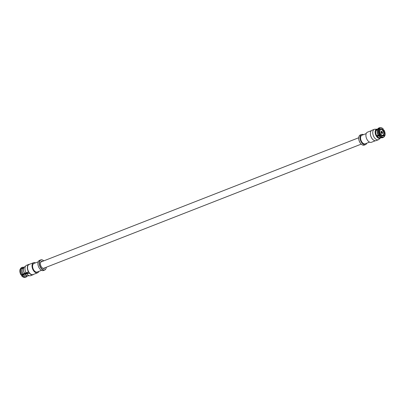<?xml version="1.0" encoding="UTF-8"?>
<svg xmlns="http://www.w3.org/2000/svg" width="405" height="405" viewBox="0 0 405 405"><rect width="100%" height="100%" fill="white"/><g stroke="black" fill="none" stroke-linecap="round" stroke-linejoin="round"><path stroke-width="0.61" d="M43.487 260.623A5.427 3.149 68.6 0 0 43.441 260.582A5.427 3.149 68.6 0 0 40.768 259.894L39.472 260.4A5.427 3.149 68.6 0 0 38.551 261.154A5.427 3.149 68.6 0 0 38.931 267.508A5.427 3.149 68.6 0 0 43.426 270.515L44.722 270.008A5.427 3.149 68.6 0 0 46.216 267.69A5.427 3.149 68.6 0 0 46.226 267.629M40.768 259.894A5.427 3.149 68.6 0 0 39.847 260.648A5.427 3.149 68.6 0 0 40.222 267.001A5.427 3.149 68.6 0 0 44.722 270.008M43.775 260.866A5.275 3.058 68.6 0 0 43.538 260.663A5.275 3.058 68.6 0 0 40.044 260.724A5.275 3.058 68.6 0 0 41.533 268.53A5.275 3.058 68.6 0 0 46.236 267.568A5.275 3.058 68.6 0 0 46.271 267.254M42.5 261.367A3.802 2.202 68.6 0 0 40.834 261.893A3.802 2.202 68.6 0 0 40.429 262.987A3.802 2.202 68.6 0 0 42.373 267.963A3.802 2.202 68.6 0 0 44.995 267.751M41.73 261.665A3.488 2.025 68.6 0 0 41.356 261.746A3.488 2.025 68.6 0 0 40.763 262.232A3.488 2.025 68.6 0 0 40.414 263.118M42.277 267.882A3.488 2.025 68.6 0 0 43.897 268.247A3.488 2.025 68.6 0 0 44.226 268.054M41.538 270.337L37.23 272.023A4.576 2.653 -111.4 0 1 33.094 268.723A4.576 2.653 -111.4 0 1 33.898 263.498L38.207 261.812M35.473 262.88A5.427 3.149 68.6 0 0 33.585 262.703A5.427 3.149 68.6 0 0 32.663 263.452A5.427 3.149 68.6 0 0 33.043 269.811A5.427 3.149 68.6 0 0 37.538 272.818A5.427 3.149 68.6 0 0 38.804 271.406M33.585 262.703L29.109 264.45A5.427 3.149 68.6 0 0 28.188 265.204A5.427 3.149 68.6 0 0 29.064 272.398A5.427 3.149 68.6 0 0 33.063 274.565L37.538 272.818M23.095 273.846A4.42 2.562 68.6 0 1 22.462 268.667L21.46 268.297L20.609 268.642A5.179 3.002 68.6 0 0 21.354 274.782L25.895 272.813M21.46 268.297A5.179 3.002 68.6 0 0 22.214 274.468M20.609 268.642L20.25 269.006A4.966 2.875 68.6 0 0 20.959 274.843L21.354 274.782M21.526 275.683A4.966 2.875 68.6 0 0 24.168 277.374L24.685 277.4A5.179 3.002 68.6 0 1 21.91 275.608L21.526 275.683L21.966 275.061L27.408 272.813M24.685 277.4A5.179 3.002 68.6 0 0 25.439 277.278L26.29 276.949A5.179 3.002 68.6 0 0 26.968 276.478M21.91 275.608L22.746 275.263A5.179 3.002 68.6 0 0 26.29 276.949M22.746 275.263L23.611 274.615A4.42 2.562 68.6 0 0 26.598 276.007L27.17 275.785M23.611 274.615L27.54 272.99A4.42 2.562 -111.4 0 1 27.145 272.408M22.462 268.667L23.687 268.176M25.854 274.985A4.506 2.612 68.6 0 1 25.743 274.894A4.506 2.612 68.6 0 1 25.161 274.317L29.266 272.681M27.064 276.053L27.343 275.947A5.179 3.002 68.6 0 0 27.393 275.845M23.844 267.756L22.827 268.15L21.835 267.766L20.746 268.586M23.951 267.553L23.379 267.776A4.42 2.562 68.6 0 0 22.827 268.15M24.072 267.356A5.179 3.002 68.6 0 0 22.513 267.295A5.179 3.002 68.6 0 0 21.835 267.766M22.513 267.295L21.667 267.629A5.179 3.002 68.6 0 0 21.03 268.054A5.179 3.002 68.6 0 0 20.994 268.09M381.353 132.207L381.429 131.858A0.694 0.4 68.6 0 0 381.358 132.06A0.694 0.4 68.6 0 0 381.54 132.774L381.424 132.941A1.007 0.582 -111.4 0 1 381.262 131.61L381.368 132.187L382.057 132.04A0.694 0.4 68.6 0 0 381.429 131.858L381.262 131.61A1.007 0.582 -111.4 0 1 381.459 131.458A1.007 0.582 -111.4 0 1 382.173 131.868A1.007 0.582 -111.4 0 1 382.34 133.204L381.601 132.855M381.54 132.779A0.694 0.4 68.6 0 0 381.712 132.967A0.694 0.4 68.6 0 0 382.168 132.962A0.694 0.4 68.6 0 0 382.057 132.04L381.778 132.789L382.335 133.21A1.007 0.582 -111.4 0 1 382.193 133.336A1.007 0.582 -111.4 0 1 381.424 132.946L381.54 132.779M379.844 131.696A3.022 1.752 -111.4 0 1 380.7 129.59A3.022 1.752 -111.4 0 1 383.434 131.772A3.022 1.752 -111.4 0 1 382.902 135.224A3.022 1.752 -111.4 0 1 379.844 131.696M381.707 131.331A1.164 0.673 -111.4 0 1 382.507 132.425A1.164 0.673 -111.4 0 1 382.224 133.493A1.164 0.673 -111.4 0 1 381.171 132.653A1.164 0.673 -111.4 0 1 381.373 131.326A1.164 0.673 -111.4 0 1 381.707 131.331M380.675 137.594A4.506 2.612 -111.4 0 1 376.164 134.612A4.506 2.612 -111.4 0 1 377.455 129.357M377.607 129.154A4.89 2.835 68.6 0 0 376.589 129.2A4.89 2.835 68.6 0 0 375.678 134.804A4.89 2.835 68.6 0 0 380.148 138.302A4.89 2.835 68.6 0 0 380.928 137.644M380.148 138.302L379.439 138.844A5.584 3.235 -111.4 0 1 378.417 139.725A5.584 3.235 -111.4 0 1 373.369 135.705A5.584 3.235 -111.4 0 1 374.352 129.327A5.584 3.235 -111.4 0 1 375.703 129.281L376.589 129.2M380.751 137.563L380.209 137.776A4.42 2.562 -111.4 0 1 377.202 136.358A4.42 2.562 -111.4 0 1 376.716 135.64A4.42 2.562 -111.4 0 1 376.078 130.415A4.42 2.562 -111.4 0 1 376.417 129.929A4.42 2.562 -111.4 0 1 376.989 129.544L377.531 129.332M378.417 139.725L376.063 140.646A5.584 3.235 -111.4 0 1 371.015 136.627A5.584 3.235 -111.4 0 1 371.998 130.243L374.352 129.327M379.794 134.566L380.229 133.944A3.802 2.202 -111.4 0 1 379.708 129.661L379.085 128.729L378.498 128.734A5.179 3.002 -111.4 0 0 379.247 134.875L379.794 134.566A4.966 2.875 -111.4 0 1 379.085 128.729M379.247 134.875L378.412 135.224A5.179 3.002 -111.4 0 1 377.298 130.182A5.179 3.002 -111.4 0 1 377.657 129.053L378.498 128.734M376.716 135.64L378.412 135.224M378.113 135.057A4.42 2.562 -111.4 0 1 377.192 130.805L377.298 130.182M376.078 130.415L377.344 129.934M377.202 136.358L379.804 135.7L380.796 134.784L377.055 136.166M380.361 135.407A4.966 2.875 -111.4 0 0 384.335 136.581A4.966 2.875 -111.4 0 0 384.355 136.561L384.006 136.91A5.179 3.002 -111.4 0 1 383.97 136.946A5.179 3.002 -111.4 0 1 383.332 137.371L382.487 137.705A5.179 3.002 -111.4 0 1 380.001 137.098L379.5 136.713A4.42 2.562 -111.4 0 1 378.634 135.832M380.001 137.098A5.179 3.002 -111.4 0 1 378.943 136.019M383.332 137.371A5.179 3.002 -111.4 0 1 379.804 135.7M384.355 136.561L383.727 135.629A3.802 2.202 -111.4 0 1 383.302 135.903A3.802 2.202 -111.4 0 1 380.796 134.784M383.727 135.629L382.786 135.994M377.46 129.519L376.417 129.929M379.495 129.337L380.108 129.094L379.48 128.167A4.966 2.875 -111.4 0 1 380.832 127.626A4.966 2.875 -111.4 0 1 383.474 129.316L382.426 130.192M378.888 128.182A5.179 3.002 -111.4 0 1 379.561 127.722L378.71 128.051A5.179 3.002 -111.4 0 0 378.032 128.522L379.48 128.167M383.044 130.987L384.041 130.157A4.966 2.875 -111.4 0 1 384.75 135.994L384.254 136.414M382.786 130.531L384.041 130.157M384.75 135.994L384.122 135.062L382.158 135.857M383.601 130.78A3.802 2.202 -111.4 0 1 384.122 135.062M380.108 129.094A3.802 2.202 -111.4 0 1 380.533 128.82A3.802 2.202 -111.4 0 1 383.034 129.939M379.561 127.722A5.179 3.002 -111.4 0 1 380.315 127.6L380.832 127.626M373.263 139.902A5.427 3.149 -111.4 0 1 370.448 132.693M375.298 140.778L371.415 142.297A5.427 3.149 -111.4 0 1 366.92 139.295A5.427 3.149 -111.4 0 1 366.54 132.936A5.427 3.149 -111.4 0 1 367.462 132.182L371.344 130.663M366.196 133.594L361.888 135.28A4.576 2.653 68.6 0 0 361.847 141.978A4.576 2.653 68.6 0 0 365.219 143.805L369.527 142.12M361.513 144.377A5.275 3.058 -111.4 0 1 361.462 144.337A5.275 3.058 -111.4 0 1 358.764 137.432A5.275 3.058 -111.4 0 1 358.774 137.371M366.793 143.188A5.427 3.149 -111.4 0 1 365.528 144.6L364.232 145.106A5.427 3.149 -111.4 0 1 361.559 144.418A5.427 3.149 -111.4 0 1 358.784 137.31A5.427 3.149 -111.4 0 1 359.356 135.741A5.427 3.149 -111.4 0 1 360.278 134.992L361.574 134.485A5.427 3.149 -111.4 0 1 363.462 134.662M365.528 144.6A5.427 3.149 -111.4 0 1 361.032 141.593A5.427 3.149 -111.4 0 1 360.652 135.235A5.427 3.149 -111.4 0 1 361.574 134.485M25.161 274.317L29.322 273.112A5.584 3.235 68.6 0 0 33.002 274.757A5.584 3.235 68.6 0 0 33.656 274.337M26.968 274.033A5.584 3.235 68.6 0 0 29.297 275.719A5.584 3.235 68.6 0 0 30.648 275.673L33.002 274.757M28.937 264.354L26.583 265.275A5.584 3.235 68.6 0 0 25.561 266.156A5.584 3.235 68.6 0 0 26.143 272.803L28.497 271.882A5.584 3.235 68.6 0 1 28.937 264.354A5.584 3.235 68.6 0 1 29.702 264.222M23.525 269.031A4.506 2.612 68.6 0 0 23.505 269.178A4.506 2.612 68.6 0 0 24.335 273.086L24.472 273.183A4.89 2.835 -111.4 0 1 23.541 268.885A4.89 2.835 -111.4 0 1 24.852 266.698L25.561 266.156M26.143 272.803L24.472 273.183M29.297 275.719L28.411 275.8A4.89 2.835 -111.4 0 1 25.966 275.086A4.89 2.835 -111.4 0 1 25.302 274.413M22.25 274.443A3.022 1.752 68.6 0 0 22.574 274.808M20.665 268.419L21.03 268.054M381.459 131.458L381.135 131.559M382.193 133.336L381.89 133.483M381.778 135.665L382.902 135.224M379.571 130.03L380.7 129.59M358.729 137.746L41.026 261.944M361.225 144.134L43.522 268.328M384.335 136.581L383.97 136.946M23.505 269.178L23.541 268.885"/></g></svg>
